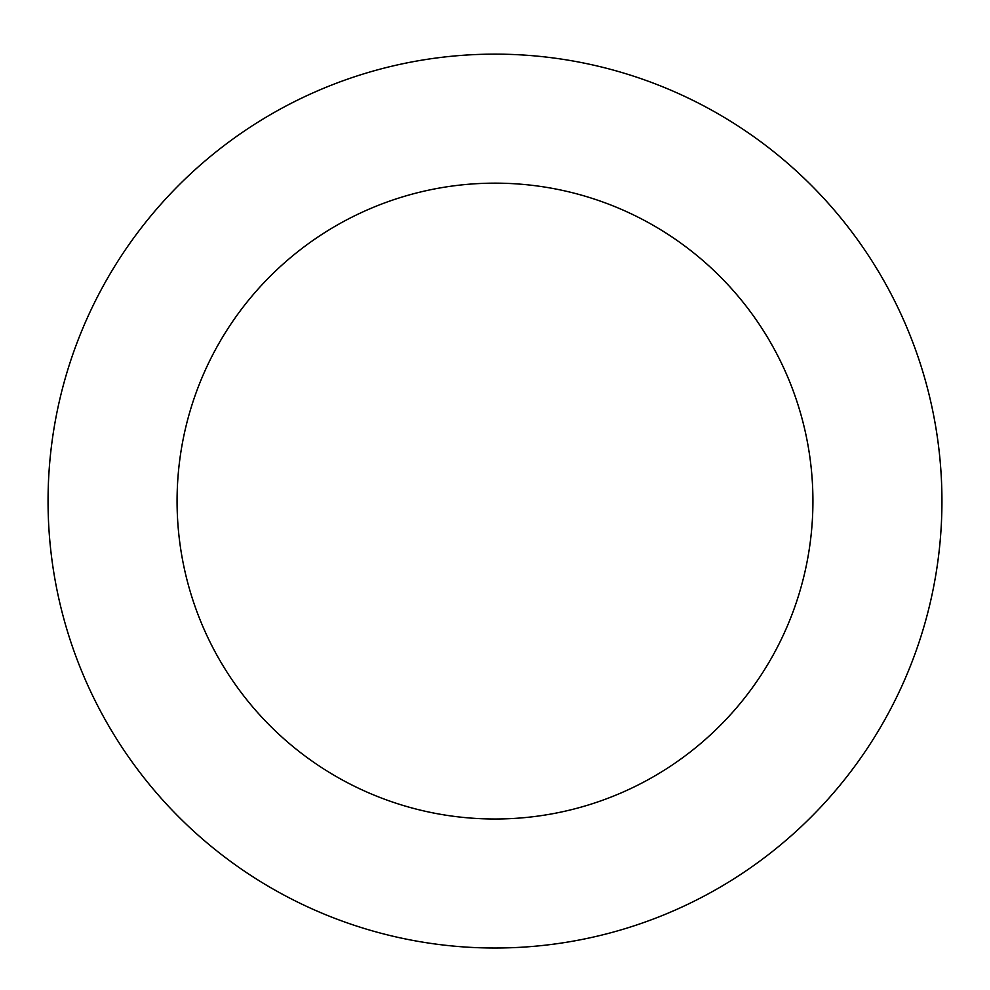 <?xml version="1.0" encoding="UTF-8"?>
<svg xmlns="http://www.w3.org/2000/svg" width="990" height="990" viewBox="0 0 990 990"><rect width="100%" height="100%" fill="white"/><g stroke="black" fill="none" stroke-linecap="round" stroke-linejoin="round"><path stroke-width="1.49" d="M666.765 913.696A446.936 446.936 0 0 0 766.458 146.025A446.936 446.936 0 0 0 51.777 443.532A446.936 446.936 0 0 0 666.765 913.696M617.178 794.586A317.914 317.914 0 0 0 688.087 248.515A317.914 317.914 0 0 0 179.722 460.14A317.914 317.914 0 0 0 617.178 794.586"/></g></svg>
